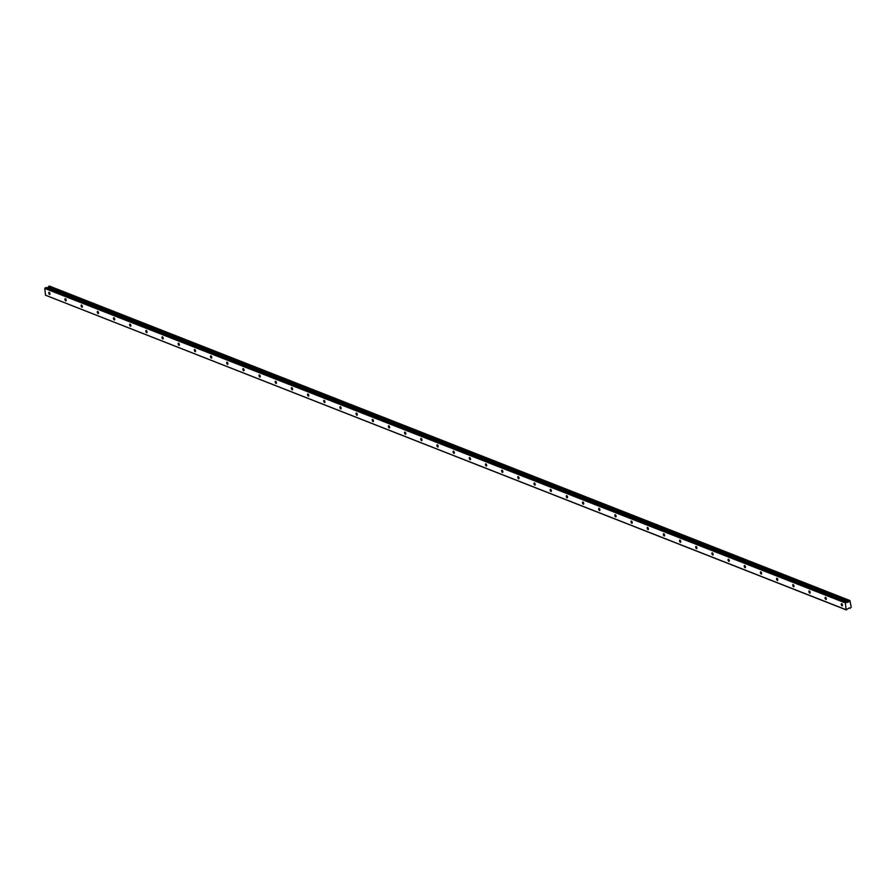 <?xml version="1.0" encoding="UTF-8"?>
<svg xmlns="http://www.w3.org/2000/svg" width="896" height="896" viewBox="0 0 896 896"><rect width="100%" height="100%" fill="white"/><g stroke="black" fill="none" stroke-linecap="round" stroke-linejoin="round"><path stroke-width="1.34" d="M49.078 292.286A1.243 0.706 -113.9 0 0 49.694 294.549A1.243 0.706 -113.9 0 0 49.078 292.286M841.579 603.624A1.243 0.706 -113.9 0 0 842.195 605.886A1.243 0.706 -113.9 0 0 841.579 603.624M825.406 597.274A1.243 0.706 -113.9 0 0 826.022 599.536A1.243 0.706 -113.9 0 0 825.406 597.274M809.234 590.912A1.243 0.706 -113.9 0 0 809.85 593.174A1.243 0.706 -113.9 0 0 809.234 590.912M793.05 584.562A1.243 0.706 -113.9 0 0 793.677 586.824A1.243 0.706 -113.9 0 0 793.05 584.562M776.877 578.211A1.243 0.706 -113.9 0 0 777.504 580.474A1.243 0.706 -113.9 0 0 776.877 578.211M760.704 571.85A1.243 0.706 -113.9 0 0 761.331 574.112A1.243 0.706 -113.9 0 0 760.704 571.85M744.531 565.499A1.243 0.706 -113.9 0 0 745.158 567.762A1.243 0.706 -113.9 0 0 744.531 565.499M728.358 559.149A1.243 0.706 -113.9 0 0 728.986 561.411A1.243 0.706 -113.9 0 0 728.358 559.149M712.186 552.787A1.243 0.706 -113.9 0 0 712.813 555.05A1.243 0.706 -113.9 0 0 712.186 552.787M696.013 546.437A1.243 0.706 -113.9 0 0 696.629 548.699A1.243 0.706 -113.9 0 0 696.013 546.437M679.84 540.086A1.243 0.706 -113.9 0 0 680.456 542.349A1.243 0.706 -113.9 0 0 679.84 540.086M663.667 533.725A1.243 0.706 -113.9 0 0 664.283 535.998A1.243 0.706 -113.9 0 0 663.667 533.725M647.494 527.374A1.243 0.706 -113.9 0 0 648.11 529.637A1.243 0.706 -113.9 0 0 647.494 527.374M631.322 521.024A1.243 0.706 -113.9 0 0 631.938 523.286A1.243 0.706 -113.9 0 0 631.322 521.024M615.149 514.674A1.243 0.706 -113.9 0 0 615.765 516.936A1.243 0.706 -113.9 0 0 615.149 514.674M598.976 508.312A1.243 0.706 -113.9 0 0 599.592 510.574A1.243 0.706 -113.9 0 0 598.976 508.312M582.803 501.962A1.243 0.706 -113.9 0 0 583.419 504.224A1.243 0.706 -113.9 0 0 582.803 501.962M566.63 495.611A1.243 0.706 -113.9 0 0 567.246 497.874A1.243 0.706 -113.9 0 0 566.63 495.611M550.458 489.25A1.243 0.706 -113.9 0 0 551.074 491.512A1.243 0.706 -113.9 0 0 550.458 489.25M534.285 482.899A1.243 0.706 -113.9 0 0 534.901 485.162A1.243 0.706 -113.9 0 0 534.285 482.899M518.101 476.549A1.243 0.706 -113.9 0 0 518.728 478.811A1.243 0.706 -113.9 0 0 518.101 476.549M501.928 470.187A1.243 0.706 -113.9 0 0 502.555 472.45A1.243 0.706 -113.9 0 0 501.928 470.187M485.755 463.837A1.243 0.706 -113.9 0 0 486.382 466.099A1.243 0.706 -113.9 0 0 485.755 463.837M469.582 457.486A1.243 0.706 -113.9 0 0 470.21 459.749A1.243 0.706 -113.9 0 0 469.582 457.486M453.41 451.125A1.243 0.706 -113.9 0 0 454.037 453.398A1.243 0.706 -113.9 0 0 453.41 451.125M437.237 444.774A1.243 0.706 -113.9 0 0 437.864 447.037A1.243 0.706 -113.9 0 0 437.237 444.774M421.064 438.424A1.243 0.706 -113.9 0 0 421.68 440.686A1.243 0.706 -113.9 0 0 421.064 438.424M404.891 432.074A1.243 0.706 -113.9 0 0 405.507 434.336A1.243 0.706 -113.9 0 0 404.891 432.074M388.718 425.712A1.243 0.706 -113.9 0 0 389.334 427.974A1.243 0.706 -113.9 0 0 388.718 425.712M372.546 419.362A1.243 0.706 -113.9 0 0 373.162 421.624A1.243 0.706 -113.9 0 0 372.546 419.362M356.373 413.011A1.243 0.706 -113.9 0 0 356.989 415.274A1.243 0.706 -113.9 0 0 356.373 413.011M340.2 406.65A1.243 0.706 -113.9 0 0 340.816 408.912A1.243 0.706 -113.9 0 0 340.2 406.65M324.027 400.299A1.243 0.706 -113.9 0 0 324.643 402.562A1.243 0.706 -113.9 0 0 324.027 400.299M307.854 393.949A1.243 0.706 -113.9 0 0 308.47 396.211A1.243 0.706 -113.9 0 0 307.854 393.949M291.682 387.587A1.243 0.706 -113.9 0 0 292.298 389.85A1.243 0.706 -113.9 0 0 291.682 387.587M275.509 381.237A1.243 0.706 -113.9 0 0 276.125 383.499A1.243 0.706 -113.9 0 0 275.509 381.237M259.336 374.886A1.243 0.706 -113.9 0 0 259.952 377.149A1.243 0.706 -113.9 0 0 259.336 374.886M243.163 368.525A1.243 0.706 -113.9 0 0 243.779 370.798A1.243 0.706 -113.9 0 0 243.163 368.525M226.979 362.174A1.243 0.706 -113.9 0 0 227.606 364.437A1.243 0.706 -113.9 0 0 226.979 362.174M210.806 355.824A1.243 0.706 -113.9 0 0 211.434 358.086A1.243 0.706 -113.9 0 0 210.806 355.824M194.634 349.474A1.243 0.706 -113.9 0 0 195.261 351.736A1.243 0.706 -113.9 0 0 194.634 349.474M178.461 343.112A1.243 0.706 -113.9 0 0 179.088 345.374A1.243 0.706 -113.9 0 0 178.461 343.112M162.288 336.762A1.243 0.706 -113.9 0 0 162.915 339.024A1.243 0.706 -113.9 0 0 162.288 336.762M146.115 330.411A1.243 0.706 -113.9 0 0 146.742 332.674A1.243 0.706 -113.9 0 0 146.115 330.411M129.942 324.05A1.243 0.706 -113.9 0 0 130.558 326.312A1.243 0.706 -113.9 0 0 129.942 324.05M113.77 317.699A1.243 0.706 -113.9 0 0 114.386 319.962A1.243 0.706 -113.9 0 0 113.77 317.699M97.597 311.349A1.243 0.706 -113.9 0 0 98.213 313.611A1.243 0.706 -113.9 0 0 97.597 311.349M81.424 304.987A1.243 0.706 -113.9 0 0 82.04 307.25A1.243 0.706 -113.9 0 0 81.424 304.987M65.251 298.637A1.243 0.706 -113.9 0 0 65.867 300.899A1.243 0.706 -113.9 0 0 65.251 298.637M48.843 286.261L849.912 600.555L48.843 286.261L849.374 600.858L848.882 601.675L48.194 287.224L848.826 601.686M48.787 286.35L48.238 287.179M846.082 609.717L45.494 295.21L44.8 288.445L845.387 602.952L846.082 609.717L849.262 607.925L850.17 608.283L849.43 607.97M848.781 601.731L847.269 602.482L46.032 287.526L44.8 288.445M48.194 287.224L46.939 287.885M49.392 286.07L849.946 600.555L851.2 607.118L850.203 608.283M45.494 295.21L846.44 609.963M45.976 287.526L846.563 602.045L46.021 287.526M846.563 602.045L845.387 602.952M45.069 287.93L845.656 602.448M48.048 287.392L848.635 601.91M48.16 287.291L848.736 601.81"/></g></svg>
